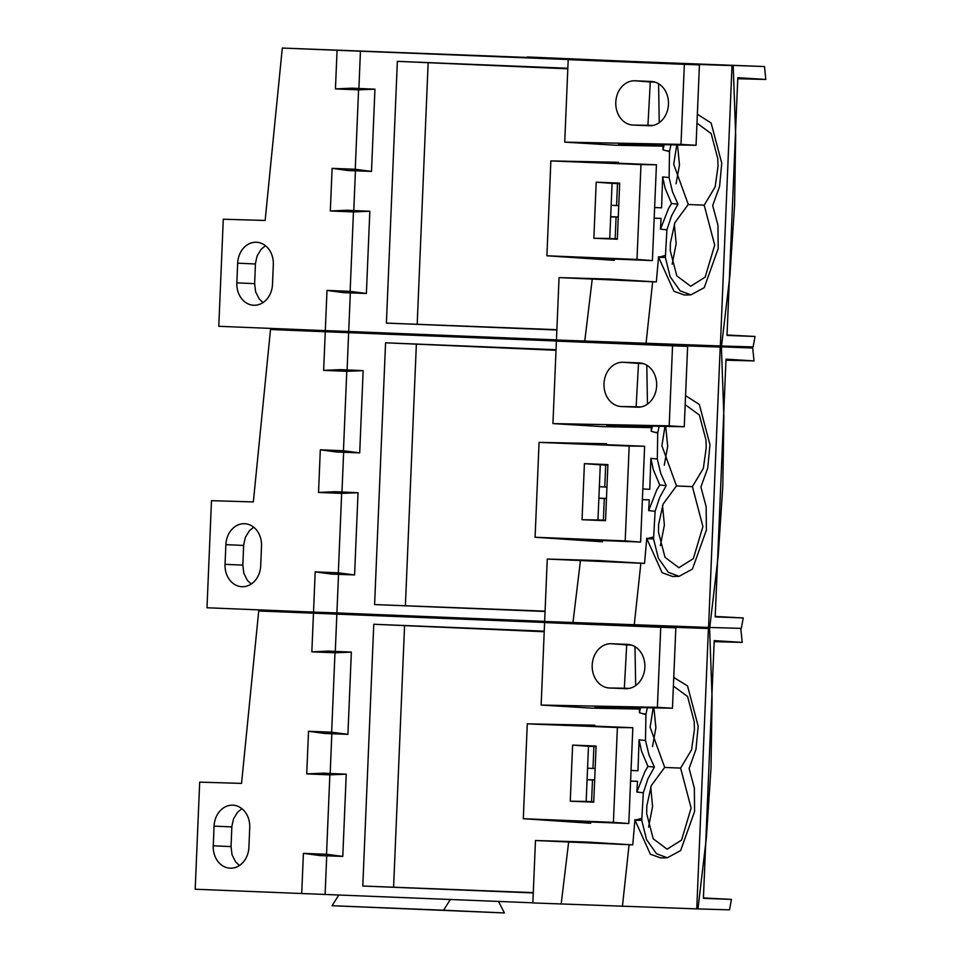 <?xml version="1.0" encoding="UTF-8"?>
<svg xmlns="http://www.w3.org/2000/svg" width="961" height="961" viewBox="0 0 961 961"><rect width="100%" height="100%" fill="white"/><g stroke="black" fill="none" stroke-linecap="round" stroke-linejoin="round"><path stroke-width="1.44" d="M443.61 910.223L332.098 905.706L504.417 912.95L443.61 910.223L450.337 899.472M332.098 905.706L338.837 894.943M675.835 627.809L672.46 708.221L657.396 707.308L660.748 627.281L675.835 627.809L592.673 624.434L708.413 628.518L650.969 626.188L708.413 628.518L696.761 908.89L697.962 908.926L706.383 837.692L711.008 767.707L712.077 698.034L709.614 628.578L708.413 628.518L696.761 908.89L532.85 902.932L535.469 840.515L586.27 841.992L632.746 844.863L535.469 840.515M532.85 902.811L195.191 889.237L199.684 782.134L241.547 783.395L258.713 610.98L623.317 625.034L503.732 619.893L544.647 621.443L547.265 559.05L598.066 560.527L644.543 563.398L547.265 559.05M650.969 626.188L623.317 625.034L650.969 626.188M301.718 893.55L303.4 853.344L319.761 855.554L342.789 856.407L326.536 854.281L329.863 774.854L306.727 773.905L308.517 731.273L324.878 733.483L347.906 734.336L331.653 732.21L334.981 652.783L311.844 651.846L313.466 613.19L567.122 623.365L544.599 622.572L541.139 705.062L591.88 708.149L639.449 709.062L639.437 712.738L640.567 707.608M544.214 631.737L373.769 624.266L362.79 886.03L533.283 892.625M404.545 626.079L393.602 886.955M657.396 707.308L541.139 705.062M544.599 622.572L660.748 627.281M628.134 644.423A22.163 18.235 -87.4 0 0 628.086 644.411A22.163 18.235 -87.4 0 0 627.557 644.387L611.352 643.726A22.163 18.235 -87.4 0 0 592.216 664.772A22.163 18.235 -87.4 0 0 608.926 687.968A22.163 18.235 -87.4 0 0 609.49 688.004L625.707 688.665A22.163 18.235 -87.4 0 0 626.104 688.677A22.163 18.235 -87.4 0 0 644.855 667.366A22.163 18.235 -87.4 0 0 628.134 644.423M308.517 731.273L331.653 732.21M641.552 818.436L635.029 820.201L650.357 854.209L660.772 857.945L667.282 857.789L656.483 853.728L646.561 839.65L641.756 820.346L643.317 792.741L647.942 778.794L654.393 767.094L648.927 754.793L645.516 740.487L639.065 739.814L641.504 751.094L647.954 766.422L644.903 771.563L636.879 792.068L637.479 781.329L630.584 781.125M667.282 857.789L680.64 850.569L694.587 811.516L694.359 788.152L689.109 768.476L695.968 749.424L698.167 726.132L687.535 685.926L673.757 677.481M647.354 707.74L645.912 714.576L645.516 740.487M673.397 686.094L687.595 696.521L694.214 721.627L694.419 729.315L691.56 749.832L680.616 768.091L691.115 808.057L681.553 840.082L667.102 849.188L653.216 838.785L646.681 813.715L646.801 805.979L651.294 785.593L664.688 767.371L650.116 727.225L653.168 707.849M639.461 712.738L645.912 714.576M617.382 727.501L527.277 723.849L523.301 818.712L613.406 822.364L617.382 727.501L632.831 727.717L563.506 724.894L594.787 725.219L594.751 726.168M570.257 801.198L572.612 745.099L596.096 746.06L593.742 802.147L570.257 801.198L586.162 801.426L588.48 746.289L596.072 746.601M587.555 768.187L595.147 768.572M587.087 779.635L594.679 779.876M646.909 62.105L527.325 56.963L646.909 62.105M350.321 292.889L348.699 331.461L325.311 330.632L326.992 290.414L343.353 292.624L366.381 293.477L350.128 291.351L353.456 211.925L330.32 210.988L332.11 168.343L348.471 170.565L371.499 171.406L355.246 169.28L358.573 89.853L335.437 88.917L337.059 50.272L282.306 48.05L764.5 66.549L674.562 63.27L732.006 65.6L720.354 345.96L556.443 340.002L559.062 277.597L609.863 279.062L656.339 281.933L559.062 277.597M635.113 343.57L515.528 338.428L635.113 343.57M593.009 341.455L752.703 348.014L662.766 344.723L720.209 347.053L708.557 627.425L544.647 621.467M567.807 68.82L397.361 61.348L386.394 323.1L556.875 329.695M428.138 63.15L417.194 324.037M332.11 168.343L355.246 169.28M556.011 350.284L385.565 342.801L374.598 604.565L545.079 611.16M416.341 344.615L405.398 605.49M359.702 452.871L343.449 450.745L346.777 371.318L363.15 370.646L359.702 452.871L336.674 452.018L320.313 449.808L343.449 450.745M665.144 255.518L658.621 257.272L673.949 291.291L684.364 295.015L690.875 294.859L680.076 290.799L670.153 276.732L665.348 257.428L666.91 229.823L671.535 215.877L677.985 204.176L672.52 191.876L669.108 177.569L662.658 176.896L665.096 188.164L671.547 203.504L668.496 208.633L660.471 229.15L661.072 218.411L654.177 218.195M690.875 294.871L704.233 287.651L718.191 248.587L717.951 225.222L712.702 205.546L719.561 186.506L721.759 163.214L711.128 123.008L697.998 114.599M670.946 144.811L669.505 151.646L669.108 177.569M696.989 123.164L711.188 133.591L717.807 158.709L718.011 166.385L715.152 186.902L704.209 205.161L714.708 245.139L705.146 277.152L690.695 286.258L676.808 275.867L670.273 250.797L670.406 243.061L674.886 222.664L688.28 204.441L673.709 164.307L676.76 144.931M659.234 144.594L659.222 145.928L663.054 146.144L663.03 149.82L669.505 151.646M653.348 536.983L646.825 538.737L662.153 572.756L672.568 576.48L679.079 576.324L668.279 572.263L658.357 558.185L653.552 538.893L655.114 511.276L659.739 497.33L666.189 485.641L660.724 473.341L657.312 459.034L650.861 458.349L653.3 469.629L659.751 484.969L656.699 490.098L648.675 510.603L649.276 499.864L642.38 499.66M679.079 576.324L692.437 569.104L706.395 530.052L706.155 506.687L700.905 487.011L707.764 467.959L709.963 444.667L699.332 404.461L686.202 396.052M659.15 426.276L657.708 433.111L657.312 459.034M685.193 404.629L699.392 415.056L706.011 440.174L706.215 447.85L703.356 468.367L692.413 486.626L702.911 526.604L693.349 558.617L678.898 567.723L665.012 557.32L658.477 532.25L658.609 524.514L663.09 504.129L676.484 485.906L661.913 445.772L664.964 426.384M647.438 426.059L647.426 427.393L651.258 427.597L651.234 431.273L657.708 433.111M640.975 164.571L550.869 160.919L546.893 255.782L636.999 259.434L640.975 164.571L656.423 164.787L587.099 161.977L618.379 162.289L618.343 163.238M593.85 238.268L596.204 182.182L619.689 183.131L617.334 239.217L593.85 238.268L609.767 238.496L612.073 183.359L619.665 183.671M611.16 205.258L618.74 205.654M610.679 216.706L618.271 216.946M629.179 446.036L539.073 442.384L535.097 537.247L625.203 540.899L629.179 446.036L644.627 446.252L575.303 443.429L606.583 443.754L606.547 444.703M582.054 519.733L584.408 463.646L607.893 464.595L605.538 520.682L582.054 519.733L597.97 519.961L600.277 464.824L607.869 465.136M599.352 486.722L606.944 487.107M598.883 498.17L606.475 498.411M660.375 545.644L664.387 525.03L662.525 505.63M664.279 465.184L667.691 446.288L665.709 426.408M605.562 520.273L597.97 519.961M584.408 463.646L600.277 464.824M625.203 540.899L640.603 542.064L644.627 446.252M602.523 540.526L602.475 541.788L571.29 539.265L640.603 542.064M672.171 264.179L676.184 243.577L674.322 224.165M676.076 183.719L679.487 164.824L677.505 144.943M617.358 238.809L609.767 238.496M596.204 182.182L612.073 183.359M636.999 259.434L652.399 260.599L656.423 164.787M614.319 259.062L614.271 260.323L583.087 257.8L652.399 260.599M692.413 486.626L676.376 485.978M606.583 443.754L539.073 442.384M535.097 537.247L602.475 541.788M606.463 498.591L598.871 498.266M649.276 499.864L642.392 499.576M655.114 511.276L648.675 510.603M666.189 485.641L659.751 484.969M642.837 488.957L649.78 489.317L650.861 458.349M605.694 465.04L604.769 486.999M604.289 498.519L603.376 520.189M704.209 205.161L688.172 204.513M618.379 162.289L550.869 160.919M546.893 255.782L614.271 260.323M618.259 217.126L610.667 216.814M661.072 218.411L654.189 218.111M666.91 229.823L660.471 229.15M677.985 204.176L671.547 203.504M654.633 207.492L661.576 207.852L662.658 176.896M617.491 183.587L616.566 205.534M616.085 217.066L615.172 238.724M643.317 363.618L638.5 363.426L636.134 406.719A21.683 17.851 -87.4 0 0 636.687 406.755L640.999 406.935M623.148 362.261L639.353 362.922A22.163 18.235 -87.4 0 1 639.882 362.958A22.163 18.235 -87.4 0 0 639.882 362.958A22.163 18.235 -87.4 0 1 656.651 385.902A22.163 18.235 -87.4 0 1 637.9 407.212A22.163 18.235 -87.4 0 1 637.503 407.2L621.287 406.539A22.163 18.235 -87.4 0 1 620.722 406.503A22.163 18.235 -87.4 0 1 604.013 383.319A22.163 18.235 -87.4 0 1 623.148 362.261L638.5 363.426M261.524 546.088A21.671 17.839 -87.4 0 0 245.127 523.745A21.671 17.839 -87.4 0 0 225.907 543.962L225.042 564.335A21.671 17.839 -87.4 0 0 242.352 586.727A21.671 17.839 -87.4 0 0 260.671 566.461L261.524 546.088M253.68 527.193L249.404 530.712L245.319 537.415L243.686 544.779A21.142 17.406 -87.4 0 0 243.65 545.44L242.833 565.128L243.818 573.261L247.325 580.276L251.181 584.06M338.524 574.342L336.903 612.926L313.514 612.097L315.196 571.879L331.557 574.089L354.585 574.942L338.332 572.816L341.66 493.389L358.033 492.717L335.017 491.708L318.523 492.452L320.313 449.808M354.585 574.942L358.033 492.717M346.777 371.318L323.641 370.381L325.262 331.737L270.509 329.515L253.344 501.93L211.48 500.669L206.987 607.772L313.514 612.097M363.15 370.646L340.134 369.637L323.641 370.381M341.66 493.389L318.523 492.452M315.196 571.879L338.332 572.816M385.565 342.801L556.035 349.72M545.067 611.472L374.598 604.565M651.234 431.273L652.363 426.143M651.258 427.597L603.676 426.684L552.935 423.597L669.192 425.843L672.544 345.816L687.632 346.344L684.256 426.756L669.192 425.843M646.765 538.16L644.543 563.398M647.426 427.393L606.703 425.279L684.256 426.756M655.114 82.153L650.297 81.961L647.93 125.266A21.683 17.851 -87.4 0 0 648.495 125.29L652.795 125.471M634.945 80.796L651.15 81.457A22.163 18.235 -87.4 0 1 651.678 81.493A22.163 18.235 -87.4 0 1 651.726 81.493A22.163 18.235 -87.4 0 1 668.448 104.449A22.163 18.235 -87.4 0 1 649.696 125.747A22.163 18.235 -87.4 0 1 649.3 125.735L633.095 125.074A22.163 18.235 -87.4 0 1 632.518 125.038A22.163 18.235 -87.4 0 1 615.809 101.854A22.163 18.235 -87.4 0 1 634.945 80.796L650.297 81.961M273.32 264.623A21.671 17.839 -87.4 0 0 256.923 242.28A21.671 17.839 -87.4 0 0 237.703 262.497L236.85 282.87A21.671 17.839 -87.4 0 0 254.148 305.262A21.671 17.839 -87.4 0 0 272.468 284.997A21.671 17.839 -87.4 0 0 272.504 284.312L273.32 264.623M265.476 245.728L261.2 249.247L257.116 255.95L255.482 263.314A21.142 17.406 -87.4 0 0 255.446 263.975L254.629 283.663L255.614 291.808L259.122 298.811L262.99 302.595M353.456 211.925L369.829 211.252L346.813 210.243L330.32 210.988M366.381 293.477L369.829 211.252M282.306 48.05L265.14 220.465L223.276 219.216L218.784 326.308L325.311 330.632M358.573 89.853L374.946 89.181L371.499 171.406M374.946 89.181L351.93 88.172L335.437 88.917M326.992 290.414L350.128 291.351M397.361 61.348L567.831 68.255M556.863 330.007L386.394 323.1M663.03 149.82L664.159 144.679M663.054 146.144L615.472 145.219L564.732 142.144L680.989 144.39L684.34 64.351L699.428 64.892L696.052 145.291L680.989 144.39M658.561 256.695L656.339 281.933M659.222 145.928L618.5 143.814L696.052 145.291M325.262 331.737L578.918 341.9L556.395 341.107L552.935 423.597M556.395 341.107L672.544 345.816M687.632 346.344L646.056 344.663M646.789 365.192L647.462 404.113M270.509 329.515L513.679 338.368M348.651 332.566L347.089 369.937M343.63 452.283L341.972 492.008M544.647 621.347L336.903 612.926M572.96 622.608L580.384 561.104M640.867 563.278L634.248 624.854M752.703 348.014L754.013 360.916L726.011 359.15L715.2 616.89L743.237 617.935L741.315 628.386L708.557 627.425L720.209 347.053L646.056 344.494M337.059 50.272L590.715 60.435L568.191 59.642L564.732 142.144M568.191 59.642L684.34 64.351M699.428 64.892L657.853 63.198M658.585 83.727L659.258 122.648M360.447 51.101L358.885 88.484M355.438 170.818L353.768 210.543M556.443 339.882L348.699 331.461M584.756 341.143L592.18 279.639M652.663 281.813L646.044 343.389M764.5 66.549L765.809 79.451L737.808 77.685L727.009 335.425L755.034 336.482L753.112 346.921L720.354 345.96L732.006 65.6L657.853 63.03M648.567 827.109L652.591 806.495L650.729 787.095M652.483 746.649L655.895 727.741L653.912 707.861M593.766 801.738L586.162 801.426M572.612 745.099L588.48 746.289M613.406 822.364L628.806 823.517L632.831 727.717M590.727 821.991L590.679 823.241L559.494 820.73L628.806 823.517M513.691 338.368L556.443 339.99M680.616 768.091L664.58 767.443M594.787 725.219L527.277 723.849M523.301 818.712L590.679 823.241M594.667 780.056L587.075 779.731M637.479 781.329L630.596 781.041M643.317 792.741L636.879 792.068M654.393 767.094L647.954 766.422M631.041 770.422L637.984 770.782L639.065 739.814M593.898 746.505L592.973 768.464M592.493 779.984L591.58 801.642M635.641 707.512L635.629 708.846L594.907 706.743L672.46 708.221M631.521 645.083L626.704 644.891L624.338 688.184L629.203 688.4M249.728 827.553A21.671 17.839 -87.4 0 0 233.319 805.21A21.671 17.839 -87.4 0 0 214.111 825.427A21.671 17.839 -87.4 0 0 214.075 826.112L213.246 845.8A21.671 17.839 -87.4 0 0 230.556 868.191A21.671 17.839 -87.4 0 0 248.875 847.926A21.671 17.839 -87.4 0 0 248.911 847.242L249.728 827.553M241.884 808.657L237.607 812.177L233.523 818.868L231.889 826.232A21.142 17.406 -87.4 0 0 231.853 826.904L231.036 846.593L232.021 854.725L235.529 861.741L239.385 865.513M329.863 774.854L346.236 774.17L323.22 773.161L306.727 773.905M342.789 856.407L346.236 774.17M334.981 652.783L351.354 652.111L347.906 734.336M351.354 652.111L328.338 651.102L311.844 651.846M303.4 853.344L326.536 854.281M373.769 624.266L544.238 631.185M533.271 892.937L362.79 886.03M634.957 819.625L632.746 844.863M635.629 708.846L639.449 709.062M634.993 646.657L635.665 685.577M313.466 613.19L258.713 610.98M336.855 614.031L335.293 651.402M331.833 733.748L330.176 773.473M326.728 855.807L325.106 894.391M561.164 904.073L568.588 842.569M629.071 844.743L622.44 906.319M498.507 901.418L504.417 912.95M727.057 334.993L754.974 336.47M765.797 79.451L737.856 78.742M715.26 616.457L743.177 617.935M754.001 360.916L726.06 360.207M581.213 622.908L709.602 628.554M697.95 908.926L729.519 909.851L731.441 899.4L703.404 898.355L714.215 640.615L742.216 642.38L740.907 629.479M703.464 897.922L731.381 899.4M742.204 642.38L714.263 641.672M646.02 713.927L643.113 713.771M669.613 151.009L666.706 150.841M657.817 432.474L654.909 432.306M640.398 363.006L639.353 362.922M638.296 407.212L637.503 407.2M636.687 406.755L621.287 406.539M243.65 545.44L225.871 544.647M242.833 565.128L225.042 564.335M653.552 538.893L646.825 538.737M652.195 81.541L651.15 81.457M650.092 125.747L649.3 125.735M648.495 125.29L633.095 125.074M255.446 263.975L237.667 263.182M254.629 283.663L236.85 282.87M665.348 257.428L658.621 257.272M231.853 826.904L214.075 826.112M231.036 846.593L213.246 845.8M626.704 644.891L611.352 643.726M628.602 644.459L627.557 644.387M624.89 688.22L609.49 688.004M626.5 688.677L625.707 688.665M641.756 820.346L635.029 820.201M721.555 345.996L729.976 274.774L734.6 204.777L735.67 135.105L733.207 65.648M709.759 627.461L718.179 556.227L722.804 486.242L723.873 416.569L721.411 347.113M674.406 677.517L673.757 677.457"/></g></svg>
